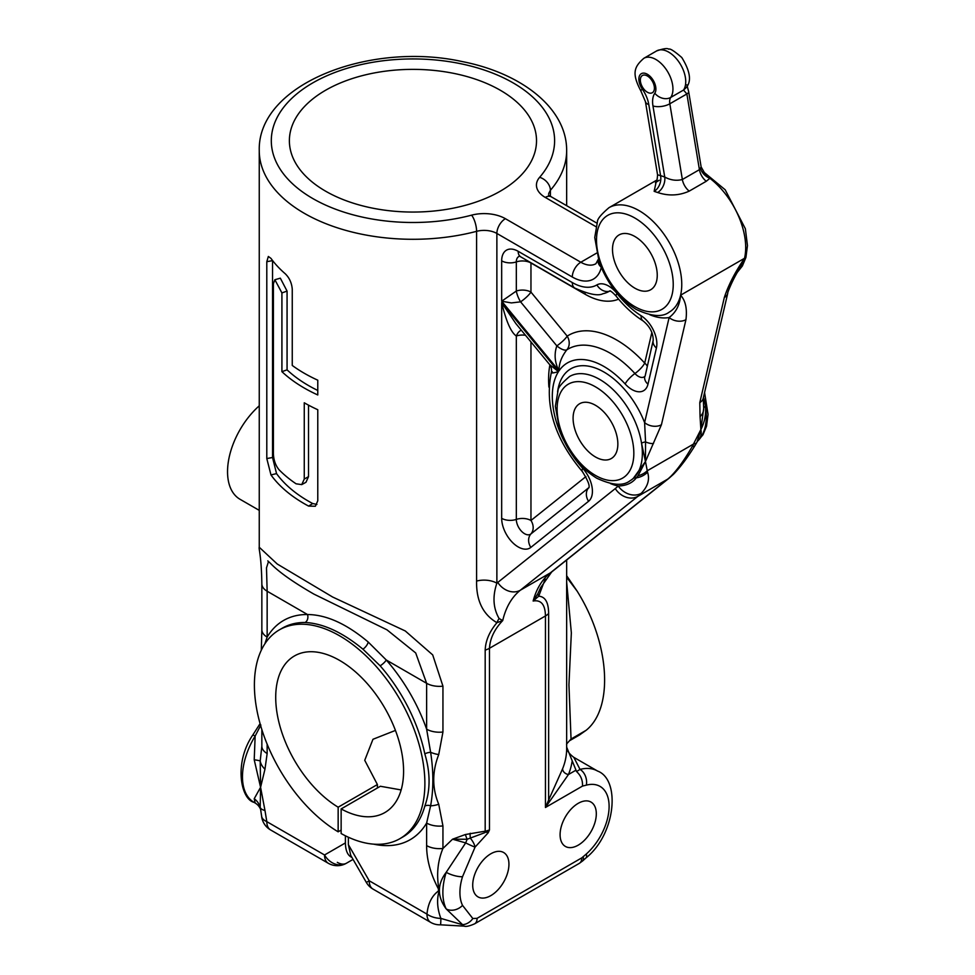 <?xml version="1.0" encoding="UTF-8"?>
<svg xmlns="http://www.w3.org/2000/svg" width="975" height="975" viewBox="0 0 975 975"><rect width="100%" height="100%" fill="white"/><g stroke="black" fill="none" stroke-linecap="round" stroke-linejoin="round"><path stroke-width="1.46" d="M268.503 561.515L266.492 567.84L267.15 591.228L307.503 614.53A126.579 73.088 -120 0 0 267.15 637.089A18.086 10.445 180 0 1 261.848 629.704L261.324 650.167M596.944 223.178L551.289 196.816A12.053 6.959 -60 0 0 545.257 197.413A30.14 17.404 0 0 1 539.626 177.316A12.053 8.799 40.9 0 1 550.4 190.283A153.709 88.737 0 0 0 566.658 150.552C566.865 108.213 521.552 73.149 462.284 61.583C369.671 41.133 257.51 84.057 259.252 150.552L259.252 547.243C258.509 548.474 261.422 555.25 261.848 583.842A18.086 10.445 180 0 0 267.15 591.228L267.15 637.089L264.847 643.853M259.252 547.243L277.241 564.013L332.609 597.005L405.283 630.971L432.705 654.908L442.942 686.156L442.942 732.018L438.726 754.577C432.071 771.737 432.071 788.3 438.726 804.253L442.942 825.922L442.942 848.457C437.714 861.108 436.361 874.538 438.896 888.761L438.445 888.993M438.445 891.016L438.896 891.698C436.678 900.12 437.336 909.029 440.871 918.401A18.086 11.578 6.1 0 1 426.965 914.111A18.086 10.445 120 0 0 430.718 922.399L372.974 889.066A18.086 10.445 120 0 1 369.232 880.778L426.965 914.111C428.049 903.472 431.876 895.769 438.457 891.004L438.457 888.981C430.56 873.99 426.611 859.523 426.623 845.605L426.623 823.058L430.621 805.813C433.607 789.263 433.607 771.42 430.621 752.298L426.623 729.166L426.623 683.304L415.691 652.945L386.977 629.826L313.999 594.153C293.219 582.197 278.716 571.935 270.477 563.355L267.796 560.869M442.942 686.156A18.086 10.445 0 0 1 426.623 683.304L386.271 660.002A6.033 1.597 -41.2 0 1 380.14 665.803L362.919 649.155C342.396 632.275 323.127 623.391 305.114 622.489A6.033 4.656 -89.3 0 0 307.503 614.53C326.308 614.664 346.527 623.817 368.184 642.001L386.271 660.002A126.579 73.088 -120 0 1 426.623 729.166A18.086 10.445 0 0 0 442.942 732.018M341.14 830.091L338.154 831.821L338.154 807.203A90.419 52.199 -120 0 1 280.3 727.447A90.419 52.199 -120 0 1 294.438 655.956A90.419 52.199 -120 0 1 384.857 708.155A90.419 52.199 -120 0 1 384.845 812.565A90.419 52.199 -120 0 1 341.14 808.921L341.14 833.54A120.559 69.603 -120 0 0 399.921 838.658L402.907 836.94A120.559 69.603 -120 0 0 424.82 806.093C430.475 790.201 430.475 772.809 424.82 753.894A6.033 2.438 168.2 0 1 430.621 752.298A18.086 9.299 19.2 0 0 438.726 754.577M424.82 806.093A6.033 4.278 -164.6 0 1 430.621 805.813A18.086 10.713 -20.5 0 0 438.726 804.253M373.657 844.155A126.579 73.088 -120 0 0 426.623 823.058A18.086 10.445 0 0 0 442.942 825.922M426.623 845.605A18.086 10.445 0 0 0 442.942 848.457L452.546 839.207L467.159 839.256L484.965 832.613A6.033 3.047 -95 0 1 485.184 831.188L485.891 831.127A6.033 2.815 -104.3 0 0 485.867 832.041L489.474 829.957L489.474 648.277L545.452 615.956C545.232 604.634 541.125 599.649 533.142 601.014A120.559 69.603 60 0 1 550.192 572.983L520.357 590.204L637.845 496.36L667.68 479.139L550.192 572.983A18.086 14.71 -128.6 0 0 551.692 571.959L669.167 478.116A18.086 14.71 -128.6 0 1 667.68 479.139A120.559 69.603 60 0 0 671.105 476.08C677.808 469.182 684.877 459.298 692.287 446.416L700.879 429.536C704.608 422.26 706.144 414.509 705.473 406.283A6.033 2.73 -8.9 0 0 703.694 408.342L700.879 429.536C701.829 434.168 700.623 438.141 697.271 441.443M254.219 759.781L260.581 787.3L260.203 760.975A18.086 13.041 17.4 0 0 264.968 769.202L267.15 753.529A18.086 10.445 180 0 1 261.848 746.143L260.203 760.975A18.086 1.475 3.9 0 0 254.219 759.781L255.145 736.064L252.891 734.882C233.756 762.621 240.606 799.11 254.012 802.352A55.758 32.187 -60 0 1 255.145 736.064L260.873 725.034M254.219 798.72L260.581 787.3L260.203 807.385A18.086 16.465 170.6 0 0 254.219 798.72L255.145 802.961M566.658 575.713L577.029 590.972L566.658 577.285M545.196 579.016L538.724 596.2C545.244 596.639 548.535 602.404 548.633 613.482L548.633 800.048L562.599 768.787A153.709 88.737 180 0 0 566.658 748.532L566.658 560.003M566.658 582.173L571.35 632.848L568.937 684.779L571.045 739.026L566.902 743.645L571.045 739.026L586.048 730.348L579.43 735.028M254.012 802.352L254.914 802.876C257.546 804.375 259.447 806.557 260.63 809.408L260.203 807.385A18.086 6.922 167 0 0 264.968 810.457L266.809 821.645A18.086 9.153 174.5 0 1 261.592 815.99A18.086 18.086 0 0 0 270.55 829.92A18.086 10.445 120 0 1 266.809 821.645L324.541 854.977A18.086 14.759 60 0 0 346.369 863.265L353.06 859.402L346.369 863.265A18.086 10.445 -120 0 1 337.326 862.363M264.968 810.457L260.581 787.3L264.968 769.202M261.848 746.143L261.848 729.605M625.158 383.967A12.053 3.498 -42.4 0 1 634.932 373.535A12.053 3.498 137.6 0 0 644.707 363.102A96.44 55.685 -120 0 0 567.206 336.131A12.053 2.73 -39.5 0 1 556.835 345.869A12.053 4.814 -135.9 0 0 566.816 349.83C561.442 356.826 558.846 363.833 559.004 370.853C554.726 362.493 553.995 354.169 556.835 345.869L520.589 301.848L511.375 302.92L501.674 301.214L559.004 370.853A73.101 42.205 -120 0 1 625.158 383.967A23.351 13.479 -120 0 0 647.985 384.162L656.419 348.014A23.351 13.479 -120 0 0 641.099 315.717A12.053 6.642 122.2 0 0 643.195 320.994C649.874 326.479 653.201 332.938 653.201 340.348L645.121 376.118M584.951 292.585A12.053 6.959 120 0 1 585.085 294.231L530.961 262.982L530.961 292.11A12.053 2.73 -39.5 0 1 520.589 301.848A12.053 3.924 -115.7 0 1 516.323 291.038L501.674 301.214L501.674 260.837A23.351 13.479 -120 0 1 518.176 251.306L572.301 282.555A48.982 28.287 -120 0 0 596.907 284.907A23.351 13.479 -120 0 1 617.053 293.56A73.101 42.205 -120 0 0 641.099 315.717M521.345 330.232A12.053 7.312 -86.5 0 0 516.323 336.009C511.022 332.438 506.135 321.323 501.674 302.64L501.674 518.334A12.053 6.959 -0 0 0 516.323 519.407L516.323 336.009A12.053 6.959 -0 0 1 525.501 335.266M552.337 371.768C550.534 373.364 552.581 373.315 558.48 371.646L549.656 364.613L515.872 323.59L501.674 302.64L558.48 371.646A73.101 42.205 -120 0 0 563.684 440.286M490.827 853.783A25.618 14.796 120 0 0 474.094 876.354A25.618 14.796 120 0 0 478.018 896.89A25.618 14.796 120 0 0 503.636 882.095A25.618 14.796 120 0 0 503.636 852.516A25.618 14.796 120 0 0 490.827 853.783M578.199 803.339A25.618 14.796 120 0 0 561.466 825.91A25.618 14.796 120 0 0 565.39 846.434A25.618 14.796 120 0 0 578.199 845.167A25.618 14.796 120 0 0 594.933 822.595A25.618 14.796 120 0 0 591.008 802.072A25.618 14.796 120 0 0 578.199 803.339M477.092 918.316L581.795 857.854A12.053 6.959 60 0 1 579.296 863.375L474.593 923.837A12.053 6.959 60 0 0 477.092 918.316L472.814 918.523L462.528 905.373A12.053 9.165 154 0 1 446.197 908.919C437.117 896.513 437.117 884.313 446.197 872.32L465.672 842.9L467.159 839.256A6.033 0.865 -112.2 0 1 465.404 834.515L485.184 831.188L485.184 650.118C485.55 640.721 489.462 631.581 496.933 622.696C482.966 614.494 476.19 600.612 476.592 581.063A18.086 10.445 180 0 1 496.872 583.184C492.412 596.481 493.167 608.254 499.115 618.528L502.722 620.575C494.447 629.277 490.035 638.515 489.474 648.277A18.086 10.445 0 0 1 485.184 650.118M581.795 857.854L586.316 854.003A43.704 25.228 120 0 0 609.107 806.41A43.704 25.228 120 0 0 586.316 785.143L582.489 786.094L545.452 807.483L545.452 615.956A18.086 10.445 0 0 0 548.633 613.482M465.404 834.515L452.546 839.207L465.672 842.9A12.053 1.012 -153.4 0 0 475.057 847.117L488.17 832.796L489.474 829.957L485.891 831.127M539.626 177.316A141.655 81.778 0 0 0 436.52 60.072A141.655 81.778 0 0 0 272.5 151.308A141.655 81.778 0 0 0 471.607 215.158A30.14 17.404 0 0 1 505.391 218.692A12.053 6.959 120 0 0 496.872 233.452L496.872 583.184A138.633 80.048 -120 0 1 497.774 582.441A18.086 14.71 51.4 0 0 520.357 590.204A120.559 69.603 -120 0 0 502.722 620.575L496.933 622.696A18.086 11.615 93.3 0 1 499.115 618.528M727.764 293.195A12.053 8.385 -166.9 0 1 724.315 297.521C728.422 285.041 735.162 271.964 744.534 258.277L739.562 268.747C732.481 279.459 726.668 294.718 727.764 293.195L703.231 398.275L703.694 408.342A12.053 10.493 163.4 0 1 700.062 416.617L700.879 429.536L696.942 442.272A18.086 6.788 -150.6 0 1 693.627 444.003L647.168 470.815A18.086 15.856 160.6 0 1 638.003 475.763L645.462 461.528L647.558 472.241A18.086 16.258 152.8 0 1 636.322 477.835L638.003 475.763M647.558 472.241C649.911 479.481 647.814 486.501 641.27 493.301A18.086 14.588 -134.9 0 1 618.174 486.001C626.255 485.782 632.312 483.064 636.322 477.835A6.033 4.887 -132 0 0 633.336 478.347L645.462 461.528L641.538 443.198A60.279 34.795 -120 0 0 612.105 388.708A60.279 34.795 -120 0 0 569.595 376.472C561.697 383.187 557.846 387.916 558.029 390.646L555.348 406.295L559.76 430.743C567.633 451.937 579.954 467.756 596.724 478.189C611.971 485.318 623.025 486.208 629.874 480.87A60.279 34.795 -120 0 0 633.336 478.347A60.279 34.795 -120 0 0 641.538 443.198A6.033 2.73 -8.9 0 1 645.547 441.907L644.609 422.602A12.053 8.385 13.1 0 0 661.428 424.747L645.462 461.528L645.547 441.907A12.053 4.79 28.6 0 0 653.506 443.491M548.633 800.048L545.452 807.483L549.937 801.011A6.033 1.158 -158.3 0 1 548.633 800.048M562.599 768.787A6.033 4.79 -157.9 0 0 568.474 774.503L549.937 801.011M470.218 833.247A6.033 2.267 -96.6 0 0 470.486 838.378A12.053 5.472 -128.9 0 1 475.057 847.117L462.528 876.696A12.053 3.571 -162.7 0 1 446.197 872.32A55.758 32.187 120 0 0 446.197 908.919L464.137 926.14C465.989 926.859 469.462 926.079 474.593 923.837M488.17 832.796A12.053 1.426 -154.8 0 1 485.867 832.041L484.965 832.613M351.878 857.366C347.734 855.599 345.564 850.785 345.394 842.936L345.394 835.794M377.398 787.995L377.398 784.546L364.735 760.305L372.962 739.282L395.436 730.421M338.154 807.203L377.398 784.546M577.029 590.972C609.838 642.976 614.043 708.021 586.048 730.36M472.814 918.523A12.053 9.762 -47.5 0 1 462.26 924.666L440.871 918.401A18.086 0.914 88 0 1 440.408 924.812L464.137 926.14M586.316 854.003A12.053 4.887 48.3 0 1 585.817 858.073C615.993 834.173 620.624 779.525 597.553 771.042L573.812 757.331L580.028 769.421L576.542 771.554C580.832 775.454 582.818 780.305 582.489 786.094M573.812 757.331C569.229 753.919 566.877 750.579 566.743 747.313L576.542 771.554M737.758 271.769L742.377 265.968L745.924 257.461L747.459 245.603L745.375 228.784L725.193 189.784L704.121 172.368L709.885 178.315L706.266 181.277A12.053 6.959 60 0 1 699.416 169.674L701.135 166.932L688.655 91.577A6.033 2.681 170.6 0 1 686.875 93.953L669.825 103.789L682.366 179.51C676.443 181.021 670.568 180.204 664.743 177.048A12.053 8.019 -69 0 1 657.638 192.502C668.545 196.158 679.075 195.695 689.215 191.124A12.053 6.959 60 0 1 682.366 179.51L699.416 169.674L686.875 93.953L683.536 90.066A24.107 13.918 -120 0 0 679.002 62.095A24.107 13.918 -120 0 0 656.626 50.932L643.841 58.305A24.107 13.918 -120 0 1 666.217 69.469A24.107 13.918 -120 0 1 670.739 97.439L683.536 90.066L686.071 87.726C691.738 81.449 690.312 71.382 681.793 57.525C674.273 51.041 669.935 48.263 668.753 49.177C667.412 47.994 663.366 48.579 656.626 50.932M649.862 314.767A66.3 38.281 -120 0 0 669.13 317.533C676.028 312.341 679.855 304.895 680.599 295.193L744.534 258.277A60.279 34.795 60 0 0 709.885 178.315A12.053 8.543 35.9 0 1 700.537 168.407M274.865 279.728L280.337 278.18L287.064 291.098L287.064 369.842L281.921 371.67L281.921 292.914L274.865 279.728L273.402 283.725L273.402 453.521C273.609 459.895 275.438 465.233 278.874 469.56A153.709 88.737 0 0 0 296.083 483.807L301.738 484.612L304.261 479.078L308.527 476.617L305.979 482.272L301.738 484.612M281.921 371.67A153.709 88.737 180 0 0 317.777 394.96L317.777 380.189A153.709 88.737 0 0 1 292.256 365.454L292.256 289.173C291.732 282.908 289.368 277.753 285.175 273.707A153.709 88.737 0 0 1 270.977 258.387L268.344 256.462L266.797 261.702L266.797 458.567L270.977 474.935A153.709 88.737 180 0 0 308.612 506.098L315.352 506.244L317.777 500.772L317.777 409.719A153.709 88.737 0 0 1 304.261 402.785L304.261 479.078M308.527 405.161L308.527 476.617M308.612 506.098L312.707 503.539A147.676 85.264 180 0 1 276.547 473.606L272.537 457.494L272.537 260.471M317.777 390.463A147.676 85.264 180 0 1 287.064 369.842M312.707 503.539L316.912 504.441M654.408 88.177A9.945 5.74 -120 0 0 650.069 78.158A9.945 5.74 -120 0 0 642.403 75.502A9.945 5.74 -120 0 0 642.403 86.982A9.945 5.74 -120 0 0 652.348 92.722A9.945 5.74 -120 0 0 654.408 88.177M595.469 456.97A31.651 18.269 -120 0 0 611.301 458.53A31.651 18.269 -120 0 0 611.301 421.992A31.651 18.269 -120 0 0 579.65 403.723A31.651 18.269 -120 0 0 574.799 429.085A31.651 18.269 -120 0 0 595.469 456.97M657.247 275.255A31.651 18.269 -120 0 0 643.439 243.409A31.651 18.269 -120 0 0 619.052 234.938A31.651 18.269 -120 0 0 619.052 271.477A31.651 18.269 -120 0 0 650.691 289.746A31.651 18.269 -120 0 0 657.247 275.255M656.187 181.74L654.152 191.344A12.053 8.47 105.8 0 0 660.575 175.658L657.552 174.793L645.426 101.595A12.053 5.375 -9.4 0 0 648.789 104.544A24.107 13.918 -120 0 0 642.293 89.066A12.053 1.426 145.2 0 0 640.916 91.041C631.41 73.137 634.262 66.739 643.841 58.305M703.231 398.275A12.053 8.385 -166.9 0 1 699.794 402.602L724.315 297.521M557.566 391.938A66.3 38.281 -120 0 1 595.03 367.892A66.3 38.281 -120 0 1 644.609 422.602L669.13 317.533A12.053 8.385 13.1 0 0 685.949 319.666C687.302 308.783 685.51 300.629 680.599 295.193A60.279 34.795 -120 0 0 681.757 284.493A60.279 34.795 -120 0 0 655.444 223.823A60.279 34.795 -120 0 0 608.997 207.675L657.101 179.912M696.942 442.272L695.163 445.27A18.086 5.789 -147.4 0 1 692.287 446.416M695.163 445.27C687.899 457.129 680.708 466.769 673.567 474.203L673.567 474.203A18.086 14.588 -134.9 0 1 671.105 476.08M537.944 593.531L533.142 601.014L538.724 596.2A18.086 5.752 32.3 0 1 537.944 593.531L540.564 587.754L551.692 571.959M348.38 844.667L369.232 880.778L366.356 882.448L350.732 855.368L348.38 844.667L348.38 837.22M530.961 262.762A12.053 6.959 120 0 1 530.961 262.982A12.053 6.959 -0 0 0 516.323 261.909L516.323 291.038A12.053 6.959 -0 0 1 530.961 292.11L567.206 336.131A12.053 9.835 -122.8 0 1 566.816 349.83A84.776 48.945 -120 0 1 634.932 373.535A11.676 6.74 -120 0 0 644.78 376.447A12.053 8.385 -166.9 0 0 647.985 384.162M260.41 724.803L259.484 724.559L252.891 734.882M341.14 808.921L380.384 786.264L401.139 789.945M259.252 510.376L240.033 499.285A60.279 34.795 -60 0 1 227.541 471.693A60.279 34.795 -60 0 1 259.252 405.819M325.577 191.161A123.569 71.346 0 0 0 460.237 206.627A123.569 71.346 0 0 0 536.518 140.717A123.569 71.346 0 0 0 412.949 69.371A123.569 71.346 0 0 0 289.38 140.717A123.569 71.346 0 0 0 325.577 191.161M586.316 785.143A12.053 8.543 -104.7 0 0 580.028 769.421A55.758 32.187 120 0 1 597.553 771.042M585.817 858.073L582.733 860.852A12.053 4.753 47.6 0 0 583.135 856.867M399.921 838.658A120.559 69.603 -120 0 0 399.921 699.465A120.559 69.603 -120 0 0 279.362 629.862A120.559 69.603 -120 0 0 260.605 725.497A120.559 69.603 -120 0 0 338.154 831.821M566.865 743.718L566.548 744.559M501.674 518.334A23.351 13.479 -120 0 0 512.533 542.514A23.351 13.479 -120 0 0 530.827 547.414A12.053 9.811 -128.6 0 1 530.9 533.947A11.676 6.74 -120 0 1 521.747 531.497A11.676 6.74 -120 0 1 516.323 519.407A12.053 6.959 -0 0 1 530.961 520.479L585.926 476.58M588.778 487.658A12.053 9.811 -128.6 0 1 588.632 487.829A12.053 9.811 51.4 0 0 588.559 501.296A23.351 13.479 -120 0 0 582.709 468.305A12.053 3.473 -42.3 0 0 582.319 471.498C588.01 480.577 590.143 486.062 588.693 487.975L589.107 487.378M530.961 341.908L530.961 520.479A12.053 9.811 -128.6 0 1 530.9 533.947L588.632 487.829A11.676 6.74 -120 0 0 588.766 487.719M530.827 547.414L588.559 501.296M571.618 454.045A73.101 42.205 -120 0 0 582.709 468.305M476.592 581.063L476.592 231.331A18.086 10.445 0 0 1 496.872 233.452L572.301 277.01A42.193 24.363 -120 0 0 601.283 267.467M497.774 582.441L615.262 488.597A102.472 59.158 -120 0 0 618.174 486.001A66.3 38.281 -120 0 1 610.46 483.563M462.528 876.696A43.704 25.228 120 0 0 462.528 905.373M615.262 488.597A18.086 14.71 51.4 0 0 637.845 496.36A120.559 69.603 -120 0 0 641.27 493.301M368.184 642.001A6.033 2.438 -50.4 0 1 362.919 649.155M572.301 277.01A12.053 6.959 -60 0 1 580.82 262.238A30.14 17.404 -120 0 0 595.896 263.738L598.114 259.606A12.053 8.385 -166.9 0 0 601.124 267.101M505.391 218.692L580.82 262.238L596.602 253.122M270.977 474.935L276.547 473.606M266.797 261.702L272.537 260.618M266.797 458.567L272.537 457.494M281.921 292.914L287.064 291.098M654.798 93.234A24.107 13.918 -120 0 0 652.957 105.934A12.053 5.375 -9.4 0 0 669.825 103.789A12.053 6.959 -120 0 1 670.739 97.439A12.053 9.482 -145.7 0 1 654.798 93.234A12.053 6.959 -120 0 0 651.873 78.353A12.053 6.959 -120 0 0 640.331 74.502A12.053 6.959 -120 0 0 642.293 89.066M648.789 104.544L660.575 175.658A72.333 41.767 -120 0 1 664.743 177.048L652.957 105.934M634.871 306.637A54.247 31.322 -120 0 0 668.094 259.374A54.247 31.322 -120 0 0 601.648 221.008A54.247 31.322 -120 0 0 634.871 306.637M706.266 181.277L689.215 191.124M657.638 192.502L654.152 191.344M595.469 475.422A54.247 31.322 -120 0 0 628.692 428.159A54.247 31.322 -120 0 0 562.258 389.805A54.247 31.322 -120 0 0 595.469 475.422M703.487 397.191A60.279 34.795 60 0 1 705.473 406.283A60.279 34.795 60 0 1 697.552 441.188M608.997 207.675C601.1 214.402 597.236 219.131 597.419 221.861L594.75 237.498L599.162 261.946C607.035 283.152 619.344 298.972 636.127 309.392C651.373 316.522 662.427 317.423 669.277 312.085A60.279 34.795 -120 0 0 680.599 295.193M744.534 258.277A60.279 34.795 60 0 1 738.051 271.282M700.062 416.617L699.794 402.602M661.428 424.747L685.949 319.666M550.4 196.267L550.4 190.283L548.645 193.611M545.257 197.413L595.957 226.675M259.252 150.552A153.709 88.737 0 0 0 476.592 231.331A12.053 4.071 75.3 0 0 471.607 215.158M549.888 364.906A96.44 55.685 -120 0 0 548.901 387.112M519.443 256.254A11.676 6.74 -120 0 0 516.323 261.909A12.053 6.959 180 0 1 501.674 260.837M647.193 366.1A12.053 8.385 13.1 0 0 644.707 363.102L651.885 332.353M585.085 294.231A72.333 41.767 -120 0 0 618.589 299.142M518.176 251.306A12.053 6.959 -60 0 0 520.674 256.827L574.799 288.076C588.815 294.328 598.211 296.217 602.977 293.707A60.657 35.027 -120 0 0 609.168 291.318A12.053 9.848 -120.5 0 1 596.907 284.907M610.313 291.135A12.053 9.848 59.5 0 0 609.168 291.318A11.676 6.74 -120 0 1 609.899 290.977M656.419 348.014A12.053 8.385 -166.9 0 1 653.201 340.348M574.799 288.076A12.053 6.959 -60 0 1 572.301 282.555M617.053 293.56A12.053 2.438 141.6 0 0 616.127 296.12C624.329 306.455 633.348 314.742 643.195 320.994M345.394 842.936L324.541 854.977A18.086 10.445 120 0 0 328.283 863.265A18.086 18.086 0 0 0 346.369 863.265M267.15 753.529L267.15 744.193M424.82 753.894A120.559 69.603 -120 0 0 380.14 665.803M305.114 622.489A120.559 69.603 -120 0 0 282.348 628.132L279.362 629.862M575.652 770.36L568.474 774.503A159.729 92.223 180 0 0 572.033 761.792M261.848 583.842L261.848 629.704M579.784 734.821L569.888 740.537M260.581 809.165L261.592 815.99M701.135 166.932L704.316 172.526L702.707 171.661M704.572 392.523L708.057 414.399L706.522 426.246L702.987 434.765L697.43 441.407M659.21 180.229L655.419 182.715C656.602 182.398 657.308 179.766 657.552 174.793M640.916 91.041L645.426 101.595M686.851 84.849L688.655 91.577M673.567 474.203L669.167 478.116M551.289 196.816L548.486 194.951M430.718 922.399A18.086 18.086 0 0 0 440.408 924.812M366.356 882.448A18.086 18.086 0 0 0 372.974 889.066M549.656 364.613C551.362 366.929 551.899 369.635 551.277 372.73C544.598 406.161 554.946 439.079 582.319 471.498M520.674 256.827L519.894 256.12M610.35 290.855L609.643 290.916C610.764 290.891 612.922 292.634 616.127 296.12M328.283 863.265L270.55 829.92M259.484 724.559L260.081 723.682M566.658 150.552L566.658 205.688M579.296 863.375L582.733 860.852"/></g></svg>
